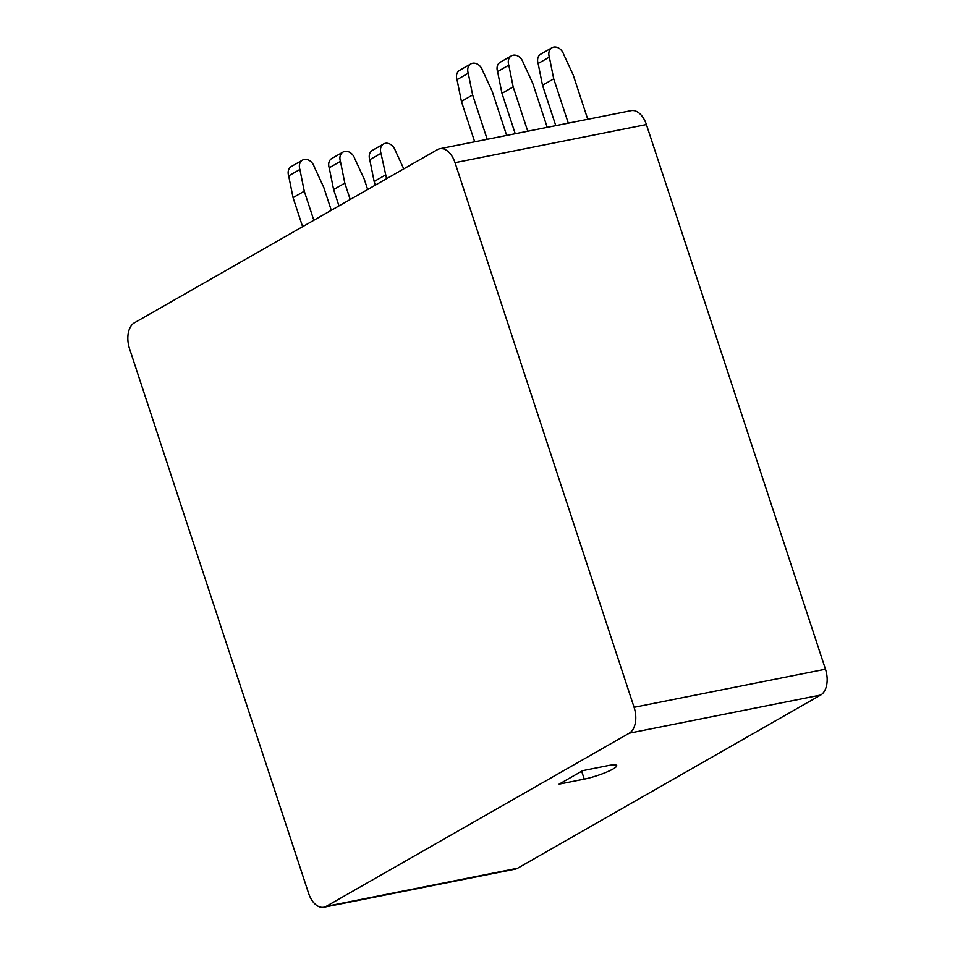 <?xml version="1.0" encoding="UTF-8"?>
<svg xmlns="http://www.w3.org/2000/svg" width="955" height="955" viewBox="0 0 955 955"><rect width="100%" height="100%" fill="white"/><g stroke="black" fill="none" stroke-linecap="round" stroke-linejoin="round"><path stroke-width="1.43" d="M308.596 893.331A20.735 12.511 -101.3 0 0 323.876 907.25A20.735 12.511 -101.3 0 0 326.216 906.367L629.261 733.177A20.735 12.511 -101.3 0 0 634.084 707.309L455.022 162.684A20.735 12.511 -101.3 0 0 439.742 148.753A20.735 12.511 -101.3 0 0 437.402 149.649L134.357 322.838A20.735 12.511 -101.3 0 0 129.534 348.706L308.596 893.331M439.742 148.753L631.124 110.637A20.735 12.511 78.7 0 1 646.404 124.556L825.466 669.192A20.735 12.511 78.7 0 1 820.643 695.049L517.598 868.238A20.735 12.511 78.7 0 1 515.258 869.134L323.876 907.25M582.693 770.661L559.117 784.127L584.257 779.125A21.774 3.438 161.8 0 0 606.127 772.309A21.774 3.438 161.8 0 0 616.727 765.588A21.774 3.438 161.8 0 0 607.834 765.647L582.693 770.661M587.755 119.28L573.191 74.968L563.617 54.244A9.12 7.139 60.3 0 0 551.954 47.75A9.12 7.139 60.3 0 0 549.34 57.097L553.721 78.835L568.297 123.147M547.215 127.349L532.639 83.037L523.065 62.326A9.12 7.139 60.3 0 0 511.403 55.832A9.12 7.139 60.3 0 0 508.8 65.167L513.181 86.917L527.745 131.229M506.663 135.431L492.1 91.119L482.526 70.407A9.12 7.139 60.3 0 0 470.851 63.901A9.12 7.139 60.3 0 0 468.248 73.249L472.63 94.987L487.205 139.311M553.721 78.835L542.5 85.258L555.786 125.642M551.954 47.75L540.733 54.16A9.12 7.139 60.3 0 0 538.119 63.508L542.5 85.258M511.403 55.832L500.181 62.242A9.12 7.139 60.3 0 0 497.567 71.589L501.96 93.327L515.234 133.724M470.851 63.901L459.63 70.312A9.12 7.139 60.3 0 0 457.027 79.659L461.408 101.409L474.683 141.794M549.34 57.097L538.119 63.508M508.8 65.167L497.567 71.589M513.181 86.917L501.96 93.327M468.248 73.249L457.027 79.659M472.63 94.987L461.408 101.409M403.762 168.868L395.263 150.472A9.12 7.139 60.3 0 0 383.6 143.966A9.12 7.139 60.3 0 0 380.985 153.313L386.572 178.692M367.651 189.508L364.285 179.254L354.711 158.542A9.12 7.139 60.3 0 0 343.048 152.048A9.12 7.139 60.3 0 0 340.434 161.383L344.827 183.133L350.199 199.476M331.289 210.291L323.745 187.335L314.159 166.624A9.12 7.139 60.3 0 0 302.496 160.118A9.12 7.139 60.3 0 0 299.894 169.465L304.275 191.215L313.825 220.271M385.366 175.052L374.145 181.474L375.339 185.115M383.6 143.966L372.366 150.377A9.12 7.139 60.3 0 0 369.764 159.724L374.145 181.474M343.048 152.048L331.827 158.458A9.12 7.139 60.3 0 0 329.212 167.805L333.605 189.544L338.977 205.898M302.496 160.118L291.275 166.54A9.12 7.139 60.3 0 0 288.673 175.875L293.054 197.625L302.604 226.681M380.985 153.313L369.764 159.724M340.434 161.383L329.212 167.805M344.827 183.133L333.605 189.544M299.894 169.465L288.673 175.875M304.275 191.215L293.054 197.625M517.598 868.238L326.216 906.367M820.643 695.049L629.261 733.177M584.257 779.125L581.667 771.246M825.466 669.192L634.084 707.309M646.404 124.556L455.022 162.684"/></g></svg>

